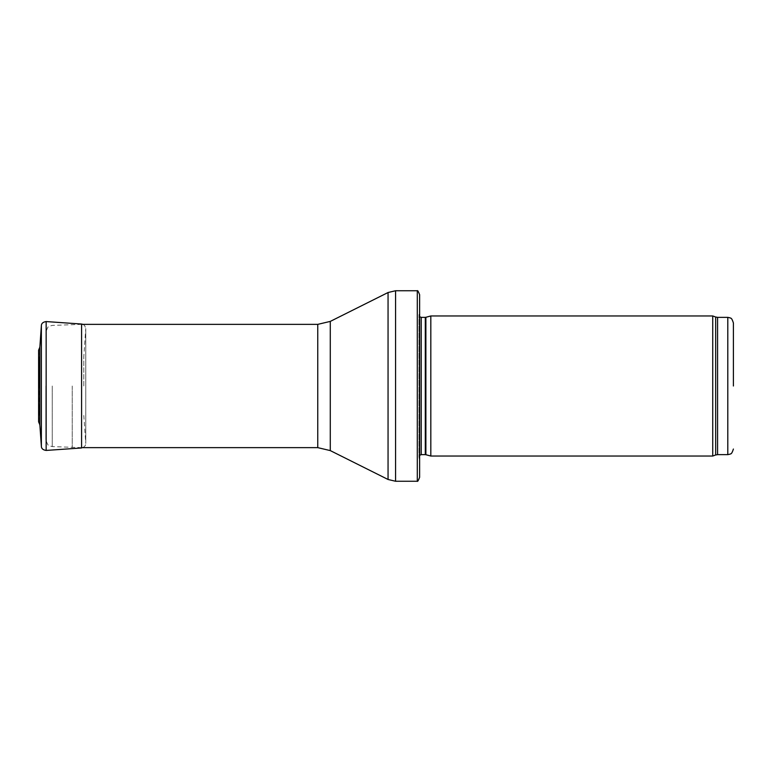 <?xml version="1.0" encoding="UTF-8"?>
<svg xmlns="http://www.w3.org/2000/svg" width="772" height="772" viewBox="0 0 772 772"><rect width="100%" height="100%" fill="white"/><g stroke="black" fill="none" stroke-linecap="round" stroke-linejoin="round"><path stroke-width="0.58" stroke-dasharray="3.86 2.9" d="M712.739 456.04L712.739 315.96M430.824 456.04L430.824 315.96M419.621 461.646L419.621 310.354L418.993 314.812L418.993 457.188L418.974 315.121L418.974 456.879L419.621 461.646M419.621 477.337L419.621 294.663M417.305 481.255L417.305 290.745M72.221 386L72.221 447.635L72.221 386M45.886 386L45.886 439.876L45.886 386M39.777 386L39.777 408.185L39.777 386M83.801 386L83.801 356.548L83.801 386M39.864 347.091L39.864 424.909M39.169 386L39.169 356.934L39.169 386M727.793 454.64L727.793 317.36M717.574 454.64L717.574 317.36M715.663 454.978L715.663 317.022M425.883 454.718L425.883 317.282M425.304 454.64L425.304 317.36M421.213 454.64L421.213 317.36M395.573 481.255L395.573 290.745M388.055 479.48L388.055 292.52M330.281 450.597L330.281 321.403M317.755 447.635L317.755 324.365M52.255 386L52.255 446.592L52.255 386M41.37 446.293L41.37 325.707M85.75 386L85.75 328.804L85.75 386M46.156 450.433L46.156 321.567M83 324.365L84.659 325.562L85.76 328.496L85.76 443.504C85.808 442.684 86.512 446.621 81.591 447.963L81.591 324.037M38.889 386L38.889 360.881L38.889 386M38.619 386L38.619 350.604L38.619 386M419.621 455.306L418.974 456.879L418.974 315.121L419.621 316.694M81.591 324.365L52.255 325.408L49.427 326.199C48.491 325.794 47.304 327.762 45.886 332.124M81.591 447.635L52.255 446.592L49.427 445.801C48.491 446.206 47.304 444.238 45.886 439.876M83.801 415.452L85.76 443.504L85.76 328.496L83.801 356.548M38.619 350.604L39.169 356.934L39.169 415.066L38.619 421.396M39.777 408.185L38.88 410.81L38.88 361.19L39.777 363.815M38.6 350.218L38.6 421.782"/><path stroke-width="1.16" d="M733.4 386L733.4 322.966L733.4 386M712.739 386L712.739 456.04L430.824 456.04L430.824 315.96L712.739 315.96L712.739 386M419.621 310.354L419.621 461.646M417.305 290.745C417.594 290.166 418.366 291.469 419.621 294.663L419.621 477.337C418.366 480.531 417.594 481.834 417.305 481.255L395.573 481.255L395.573 290.745L417.305 290.745L417.305 481.255M39.864 424.909L39.864 347.091L38.6 350.218L38.6 421.782L39.864 424.909L41.37 446.293L41.37 325.707L39.864 347.091M733.4 322.966C731.316 316.356 730.322 318.682 730.022 317.823L727.793 317.36L727.793 454.64L730.022 454.177C730.322 453.318 731.316 455.644 733.4 449.034M727.793 317.36L717.574 317.36L717.574 454.64L727.793 454.64M717.574 317.36L715.663 317.022L715.663 454.978L717.574 454.64M425.883 454.718L425.304 454.64L425.304 317.36L425.883 317.282L425.883 454.718L430.824 456.04M425.304 317.36L421.213 317.36L421.213 454.64L419.621 455.306M330.281 321.403L330.281 450.597L317.755 447.635L317.755 324.365L330.281 321.403L388.055 292.52L388.055 479.48L395.573 481.255M41.37 325.707C41.418 323.4 43.02 322.02 46.156 321.567L46.156 450.433C43.02 449.979 41.418 448.6 41.37 446.293M46.156 321.567L81.591 324.037L81.591 447.963L46.156 450.433M715.663 317.022L712.739 315.96M715.663 454.978L712.739 456.04M425.883 317.282L430.824 315.96M425.304 454.64L421.213 454.64M421.213 317.36L419.621 316.694M388.055 292.52L395.573 290.745M330.281 450.597L388.055 479.48M317.755 324.365L81.591 324.365M317.755 447.635L81.591 447.635M81.591 324.037L83 324.365"/></g></svg>
